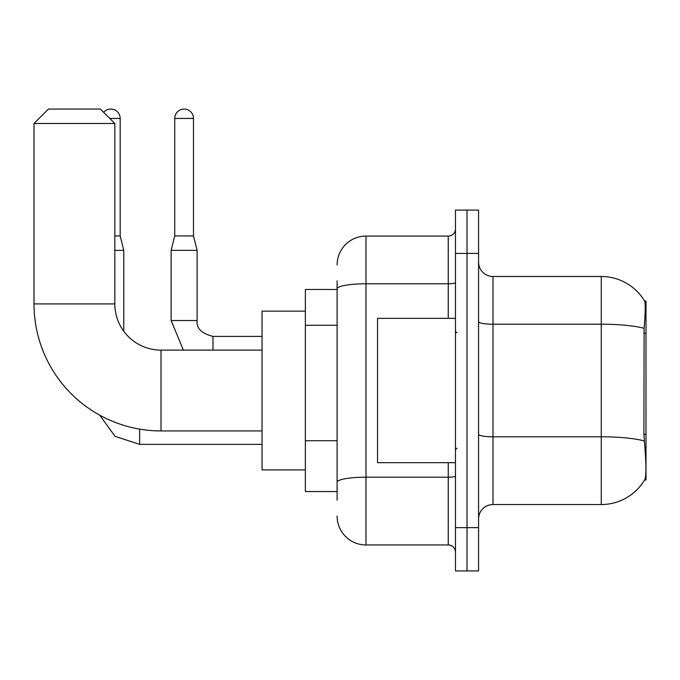 <?xml version="1.0" encoding="UTF-8"?>
<svg xmlns="http://www.w3.org/2000/svg" width="680" height="680" viewBox="0 0 680 680"><rect width="100%" height="100%" fill="white"/><g stroke="black" fill="none" stroke-linecap="round" stroke-linejoin="round"><path stroke-width="1.02" d="M646 434.274L643.909 434.274L644.836 446.811C646.289 464.89 646.289 475.813 644.836 479.579L644.581 480.012L646 480.012L646 301.027L644.691 301.206A50.515 50.515 0 0 0 601.256 276.488A50.515 50.515 0 0 1 644.581 301.027A50.515 50.515 0 0 0 601.256 276.488L493 276.488A14.433 14.433 0 0 1 478.567 262.055A14.433 14.433 0 0 0 493 276.488L493 504.543A14.433 14.433 0 0 0 478.567 518.985M337.11 316.6L337.11 280.823L337.11 289.484L305.363 289.484L305.363 491.555L337.11 491.555M644.836 479.579A50.515 50.515 0 0 1 601.256 504.543L493 504.543M467.015 527.637L467.015 570.945L478.567 570.945L478.567 527.637L467.015 527.637L467.015 570.945L455.473 570.945L455.473 527.637L467.015 527.637L467.015 253.394L467.015 527.637M455.473 527.637L455.473 210.094L467.015 210.094L467.015 253.394L467.015 210.094L478.567 210.094L478.567 527.637M643.909 434.274L644.113 328.329C645.362 312.63 645.558 303.594 644.691 301.206A50.515 50.515 0 0 0 601.256 276.488L601.256 324.199L493 324.199A14.433 2.508 0 0 1 478.567 321.691M337.11 500.216L337.11 280.823M337.11 264.945A28.866 28.866 0 0 1 365.984 236.079L365.984 544.961L448.256 544.961L448.256 462.689M365.984 236.079L448.256 236.079A7.216 7.216 0 0 0 455.473 228.862M337.11 487.228L337.11 449.395M455.473 552.177A7.216 7.216 0 0 0 448.256 544.961M365.984 544.961A28.866 28.866 0 0 1 337.11 516.094M455.473 318.35L377.527 318.35L377.527 462.689L455.473 462.689M262.055 430.933L161.016 430.933A127.016 127.016 0 0 1 34 303.918L34 123.488L48.433 109.055L100.394 109.055L114.826 123.488L34 123.488M161.016 430.933L161.016 350.106A46.189 46.189 0 0 1 114.826 303.918L114.826 123.488M305.363 311.134L262.055 311.134L262.055 469.906L305.363 469.906M103.666 112.328A9.384 9.384 0 0 1 120.173 118.439L120.173 235.934L123.777 250.368L123.777 331.236M114.826 250.368L123.777 250.368M114.826 235.934L120.173 235.934M193.494 235.934L174.734 235.934L174.734 118.439A9.384 9.384 0 0 1 184.11 109.055A9.384 9.384 0 0 1 193.494 118.439L193.494 235.934L197.106 250.368L197.106 320.518C196.231 328.21 201.526 333.506 212.984 336.387L212.984 336.413M212.984 350.106L212.984 336.387C201.526 333.506 196.231 328.21 197.106 320.518L171.122 320.518L171.122 250.368L197.106 250.368M646 333.234L643.909 333.234M337.11 325.261L305.363 325.261M337.11 440.733L305.363 440.733M601.256 504.543L601.256 324.199A50.515 8.772 180 0 1 644.113 328.329M644.266 440.954A50.515 8.772 180 0 0 601.256 436.789L493 436.789A14.433 2.508 0 0 1 478.567 434.282M478.567 253.394L455.473 253.394M455.473 475.949A7.216 1.25 0 0 1 448.256 477.198L365.984 477.198A28.866 5.015 180 0 0 337.11 482.213M337.11 288.796A28.866 5.015 180 0 1 365.984 283.789L448.256 283.789L448.256 236.079M448.256 318.35L448.256 283.789A7.216 1.25 0 0 0 455.473 282.531M34 303.918L114.826 303.918M262.055 444.354L139.655 444.354L115.039 436.348L99.764 415.191L115.039 436.348L139.655 444.354L139.655 429.123M109.778 118.439L120.173 118.439M174.734 118.439L193.494 118.439M456.917 332.784L455.473 331.339M456.917 448.256L455.473 449.701M262.055 350.106L161.016 350.106M171.122 320.518L183.37 350.106M262.055 336.387L212.984 336.387C201.526 333.506 196.231 328.21 197.106 320.518M174.734 235.934L171.122 250.368"/></g></svg>
